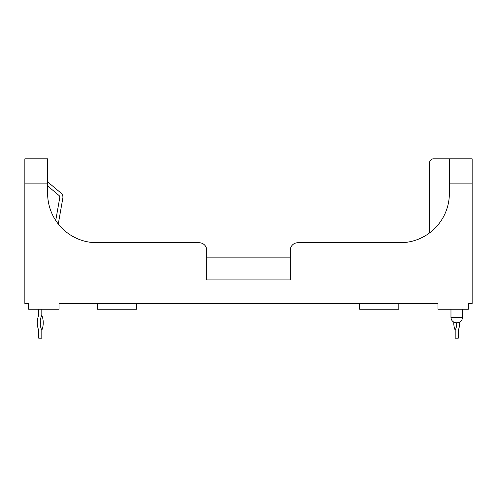 <?xml version="1.0" encoding="UTF-8"?>
<svg xmlns="http://www.w3.org/2000/svg" width="497" height="497" viewBox="0 0 497 497"><rect width="100%" height="100%" fill="white"/><g stroke="black" fill="none" stroke-linecap="round" stroke-linejoin="round"><path stroke-width="0.75" d="M41.816 309.233L41.816 315.266A17.47 17.47 0 0 0 41.816 330.225L41.816 338.159L38.704 338.159L38.704 330.225A20.327 20.327 0 0 1 38.704 315.266L38.704 309.233M40.263 320.664A17.47 17.47 0 0 1 40.263 324.833M41.816 315.266A20.327 20.327 0 0 1 41.816 330.225M47.625 185.921L58.994 195.464A2.28 2.28 0 0 1 59.77 197.601L55.739 220.488A49.346 49.346 0 0 1 47.625 193.383A49.346 49.346 0 0 0 96.971 242.729L199.154 242.729A7.592 7.592 0 0 1 206.746 250.32L206.112 247.282L206.746 250.32L206.746 257.154L290.254 257.154L290.254 250.32L290.888 247.282L290.254 250.32A7.592 7.592 0 0 1 297.846 242.729L400.029 242.729A49.346 49.346 0 0 0 449.375 193.383L449.375 158.841L472.15 158.841L472.15 303.462L468.354 303.462L468.354 309.233L437.987 309.233L437.987 303.462L59.013 303.462L59.013 309.233L28.646 309.233L28.646 303.462L24.85 303.462L24.85 158.841L47.625 158.841L47.625 193.383M96.971 242.729A49.346 49.346 0 0 1 58.273 224.004L62.839 198.141A5.392 5.392 0 0 0 60.994 193.078L47.625 181.859M456.861 322.746A17.47 17.47 0 0 1 455.184 330.225L455.184 338.159L458.296 338.159L458.296 330.225A20.327 20.327 0 0 0 459.713 322.112M456.613 322.746A17.47 17.47 0 0 0 456.737 324.833M453.767 322.112A20.327 20.327 0 0 0 455.184 330.225M456.737 322.746L457.197 322.746L456.737 322.746M359.642 303.462L359.642 309.233L398.818 309.233L398.818 303.462M97.424 303.462L97.424 309.233L136.6 309.233L136.6 303.462M206.746 250.32L206.746 279.929L290.254 279.929L290.254 250.32M433.434 158.841L449.375 158.841L433.434 158.841A3.796 3.796 0 0 0 429.638 162.637L429.638 232.863M450.972 309.233L450.972 317.434L462.508 317.434C462.191 320.658 460.421 322.429 457.197 322.746M47.625 183.896L24.85 183.896M472.15 183.896L449.375 183.896M462.508 317.434L462.508 309.233M450.972 317.434C451.282 320.658 453.053 322.429 456.283 322.746"/></g></svg>
